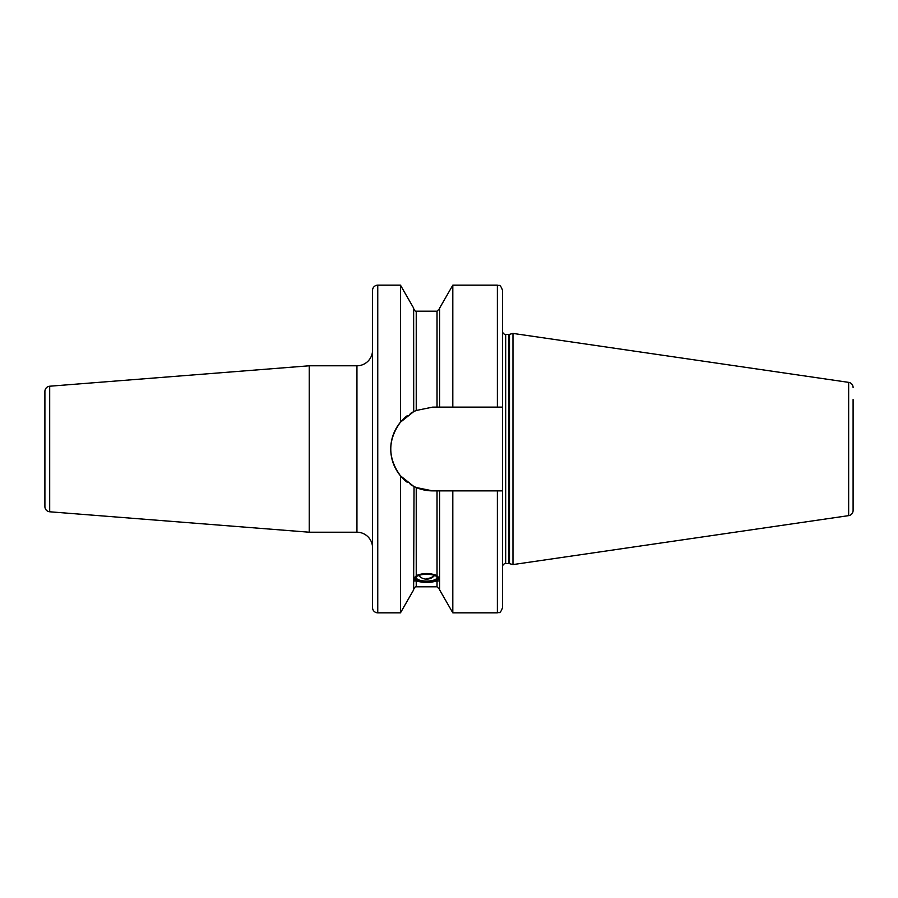 <?xml version="1.0" encoding="UTF-8"?>
<svg xmlns="http://www.w3.org/2000/svg" width="898" height="898" viewBox="0 0 898 898"><rect width="100%" height="100%" fill="white"/><g stroke="black" fill="none" stroke-linecap="round" stroke-linejoin="round"><path stroke-width="1.35" d="M853.1 498.412L853.1 510.491A5.197 5.197 0 0 1 848.655 515.632L512.971 564.584L512.971 333.416L848.655 382.368L848.655 515.632M853.1 399.588L853.1 510.491M853.1 387.509A5.197 5.197 0 0 0 848.655 382.368M512.971 564.584L509.48 563.652A3.121 3.121 0 0 0 508.672 563.551L505.686 563.551A3.121 3.121 0 0 0 502.566 566.672L502.566 331.328A3.121 3.121 0 0 0 505.686 334.449L508.672 334.449A3.121 3.121 0 0 0 509.48 334.348L512.971 333.416M416.234 575.629C423.171 572.823 430.097 572.823 437.034 575.629L439.638 580.95L437.034 580.972C430.097 582.847 423.171 582.847 416.234 580.972L413.63 580.95L416.234 575.629L416.234 487.524L415.426 487.176A41.869 41.869 0 0 0 432.623 490.869L416.234 487.524L413.63 486.312L400.474 475.828C387.554 457.935 387.554 440.054 400.474 422.172L413.63 411.688L416.234 410.476A41.869 41.869 0 0 0 415.426 410.824L416.088 410.532M414.685 411.172A41.869 41.869 0 0 0 414.101 411.452M414.045 411.475A41.869 41.869 0 0 0 410.296 413.585M407.366 415.606A41.869 41.869 0 0 0 405.223 417.346M404.841 417.671A41.869 41.869 0 0 0 404.875 480.363M405.256 480.688A41.869 41.869 0 0 0 407.411 482.428M410.33 484.437A41.869 41.869 0 0 0 414.685 486.828L414.101 486.548M502.566 566.672L502.566 490.869L502.566 607.62L502.566 490.869L497.369 490.869L497.369 612.829L452.805 612.829L439.638 589.907L439.638 490.869L432.623 490.869M437.034 407.131L437.034 311.179L416.234 311.179L416.234 410.476L432.623 407.131L439.638 407.131L439.638 308.093L452.805 285.171L452.805 407.131L439.638 407.131M497.369 407.131L497.369 285.171C498.839 286.271 499.793 282.96 502.566 290.38L502.566 407.131L452.805 407.131M438.594 578.02A11.966 4.086 180 0 0 426.64 573.934A11.966 4.086 180 0 0 414.674 578.02A11.966 4.086 180 0 0 415.493 579.513A11.966 4.086 180 0 0 426.64 582.106A11.966 4.086 180 0 0 437.775 579.513A11.966 4.086 180 0 0 438.594 578.02M439.144 578.256A12.999 4.445 0 0 1 438.752 578.66L437.775 579.513M415.493 579.513L414.528 578.66A12.999 4.445 0 0 1 414.135 578.256M497.369 490.869L437.034 490.869L437.034 575.629M502.566 407.131L502.566 331.328M502.566 592.691L502.566 568.232L502.566 592.691M413.709 411.643L413.63 308.093L400.474 285.171L400.474 422.172M400.474 475.828L400.474 612.829L413.63 589.907L414.045 486.525M452.805 612.829L452.805 490.869M400.474 285.171L377.755 285.171L377.755 612.829L400.474 612.829M377.755 285.171A5.197 5.197 0 0 0 372.547 290.38L372.547 607.62L372.547 290.38M377.755 612.829A5.197 5.197 0 0 1 372.547 607.62M372.547 499.03L372.547 485.403L372.547 499.03M372.547 412.597L372.547 398.97L372.547 412.597M372.547 350.186A15.603 15.603 0 0 1 356.944 365.789L309.226 365.789L309.226 532.211L356.944 532.211L356.944 365.789M372.547 547.814A15.603 15.603 0 0 0 356.944 532.211M49.693 386.219L49.693 511.781A5.197 5.197 0 0 1 44.9 506.607L44.9 391.393A5.197 5.197 0 0 1 49.693 386.219L309.226 365.789M49.693 511.781L309.226 532.211M415.74 578.02A10.899 3.727 180 0 0 426.64 581.747A10.899 3.727 180 0 0 437.528 578.02A10.899 3.727 0 0 0 436.787 576.662A10.899 3.727 0 0 0 426.64 574.293A10.899 3.727 0 0 0 416.492 576.662A10.899 3.727 0 0 0 415.74 578.02M416.751 576.449A10.372 3.547 0 0 0 416.257 577.526A10.372 3.547 180 0 0 426.64 581.085A10.372 3.547 180 0 0 437.012 577.526A10.372 3.547 0 0 0 436.518 576.449M509.48 563.652L509.48 334.348M508.672 563.551L508.672 334.449M505.686 563.551L505.686 334.449M416.234 580.972L416.234 586.821C415.673 586.259 414.809 587.135 413.63 589.425M416.234 586.821L437.034 586.821L437.034 580.972M426.64 578.514A10.406 9.777 0 0 0 434.284 575.36M437.034 586.821L439.638 589.425M437.034 311.179L439.638 308.575M497.369 285.171L452.805 285.171M497.369 612.829C498.839 611.729 499.793 615.04 502.566 607.62M416.234 311.179C415.617 311.707 414.753 310.843 413.63 308.575M418.704 575.461A10.406 10.406 0 0 0 434.565 575.461"/></g></svg>
